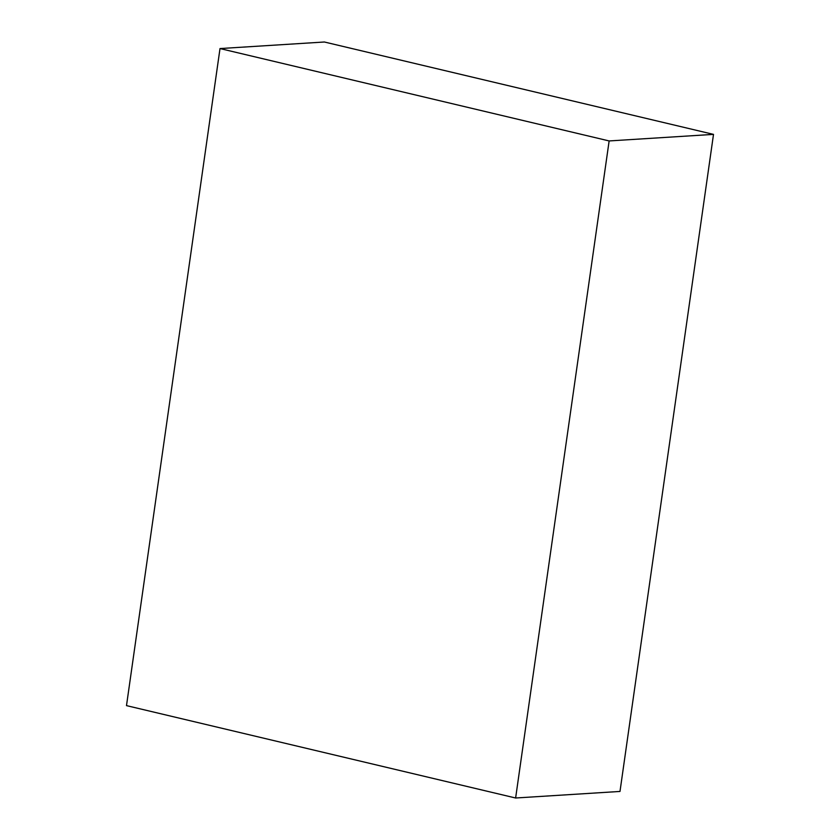 <?xml version="1.0" encoding="UTF-8"?>
<svg xmlns="http://www.w3.org/2000/svg" width="840" height="840" viewBox="0 0 840 840"><rect width="100%" height="100%" fill="white"/><g stroke="black" fill="none" stroke-linecap="round" stroke-linejoin="round"><path stroke-width="1.26" d="M609.137 140.941L713.506 134.379L324.377 42L220.007 48.562L609.137 140.941L220.007 48.562L126.493 705.621L515.624 798L126.493 705.621L220.007 48.562L324.377 42L713.506 134.379L619.994 791.438L515.624 798L609.137 140.941L515.624 798L619.994 791.438L713.506 134.379L609.137 140.941"/></g></svg>
